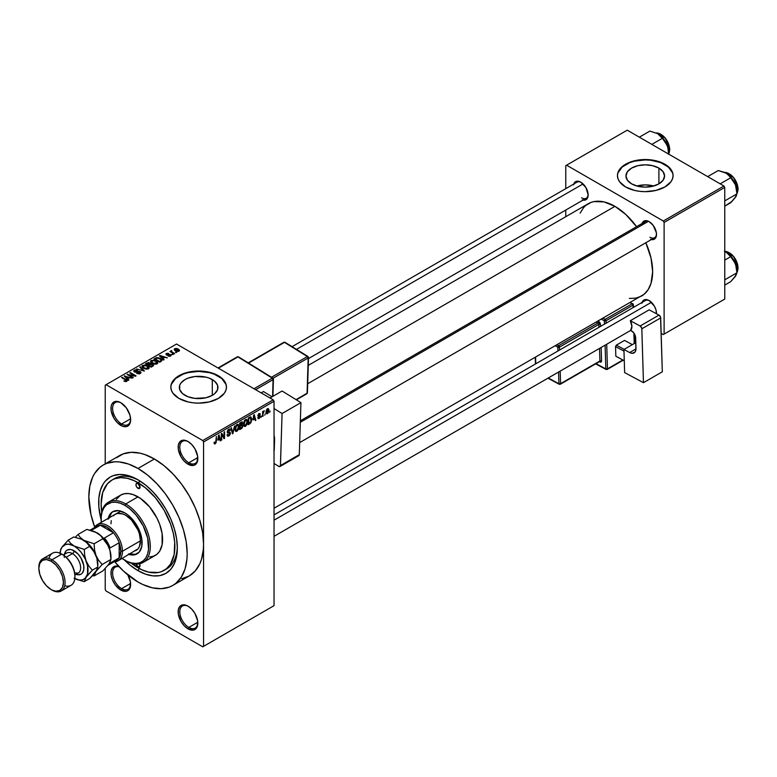 <?xml version="1.0" encoding="UTF-8"?>
<svg xmlns="http://www.w3.org/2000/svg" width="777" height="777" viewBox="0 0 777 777"><rect width="100%" height="100%" fill="white"/><g stroke="black" fill="none" stroke-linecap="round" stroke-linejoin="round"><path stroke-width="1.17" d="M188.413 441.744A12.753 7.362 -120 0 0 179.798 447.397A12.753 7.362 -120 0 0 188.811 462.781L187.995 464.199A13.908 8.032 60 0 1 178.156 447.163A13.908 8.032 60 0 1 187.995 441.491L184.236 440.18L182.527 440.248L179.817 441.812L178.351 445.056L178.351 449.494L181.041 456.857L184.236 461.159L187.995 464.199L193.454 465.442L194.949 464.889L197.076 462.432L197.64 456.196L194.949 448.824L191.754 444.522L187.995 441.491A13.908 8.032 60 0 1 197.824 458.517A13.908 8.032 60 0 1 187.995 464.199L188.811 462.781A12.753 7.362 60 0 1 180.487 451.544A12.753 7.362 60 0 1 182.44 441.326A12.753 7.362 60 0 1 188.413 441.744M188.413 606.39A12.753 7.362 -120 0 0 179.798 612.043A12.753 7.362 -120 0 0 188.811 627.428L187.995 628.846A13.908 8.032 60 0 1 178.156 611.81A13.908 8.032 60 0 1 187.995 606.138L184.236 604.827L182.527 604.894L179.817 606.458L178.351 609.712L178.351 614.141L181.041 621.503L184.236 625.806L187.995 628.846L193.454 630.089L196.173 628.525L197.076 627.078L197.64 620.842L194.949 613.48L191.754 609.178L187.995 606.138A13.908 8.032 60 0 1 197.824 623.173A13.908 8.032 60 0 1 187.995 628.846L188.811 627.428A12.753 7.362 60 0 1 180.487 616.19A12.753 7.362 60 0 1 182.44 605.982A12.753 7.362 60 0 1 188.413 606.39M118.881 566.452L115.336 566.103L112.626 567.666L111.15 570.91L111.15 575.339L112.626 580.283L115.336 584.984L120.794 590.054L121.62 588.636A12.753 7.362 -120 0 0 130.623 583.886A12.753 7.362 60 0 1 127.991 589.267A12.753 7.362 60 0 1 121.62 588.636L130.604 583.449L121.62 588.636A12.753 7.362 60 0 1 113.287 577.398A12.753 7.362 60 0 1 115.239 567.181A12.753 7.362 60 0 1 119.163 566.792A12.753 7.362 -120 0 0 112.684 574.504A12.753 7.362 -120 0 0 121.62 588.636L120.794 590.054A13.908 8.032 60 0 1 111.014 574.193A13.908 8.032 60 0 1 118.823 566.433M121.212 402.942A12.753 7.362 -120 0 0 112.607 408.605A12.753 7.362 -120 0 0 121.62 423.98L120.794 425.398A13.908 8.032 60 0 1 110.965 408.372A13.908 8.032 60 0 1 120.794 402.69L117.036 401.388L113.84 402L111.713 404.458L111.15 406.264L111.15 410.693L113.84 418.065L117.036 422.367L122.717 426.291L126.262 426.641L128.972 425.077L129.885 423.64L130.633 419.726L129.885 414.947L126.262 407.76L120.794 402.69A13.908 8.032 60 0 1 130.633 419.726A13.908 8.032 60 0 1 120.794 425.398L121.62 423.98A12.753 7.362 60 0 1 113.287 412.752A12.753 7.362 60 0 1 115.239 402.535A12.753 7.362 60 0 1 121.212 402.942M653.69 186.004A19.308 11.15 0 0 0 636.839 186.004L645.26 184.887L653.69 186.004M658.915 168.094L658.915 183.858L652.651 186.276L645.26 187.121L637.878 186.276L631.614 183.858A19.308 11.15 180 0 1 625.951 175.971A19.308 11.15 180 0 1 637.878 165.676A19.308 11.15 180 0 1 658.915 168.094L663.102 171.707L664.568 175.971L663.102 180.235L658.915 183.858L658.915 168.094A19.308 11.15 180 0 1 664.568 175.971A19.308 11.15 180 0 1 652.651 186.276A19.308 11.15 180 0 1 631.614 183.858L627.428 180.235L625.951 175.971L627.428 171.707L631.614 168.094L637.878 165.676L645.26 164.821L652.651 165.676L658.915 168.094M673.076 175.787A27.817 16.055 0 0 0 664.927 164.617L664.927 164.238A27.817 16.055 180 0 1 673.076 175.592A27.817 16.055 180 0 1 655.905 190.433A27.817 16.055 180 0 1 625.592 186.946L634.615 190.433L639.84 191.346L645.26 191.657L655.905 190.433L664.927 186.946L670.959 181.74L672.542 178.729L673.076 175.592L672.542 172.465L670.959 169.454L664.927 164.238L655.905 160.761L645.26 159.538L634.615 160.761L629.807 162.238L622.134 166.676L617.987 172.465L617.453 175.592L617.987 178.729L619.57 181.74L625.592 186.946A27.817 16.055 180 0 1 617.453 175.592A27.817 16.055 180 0 1 634.615 160.761A27.817 16.055 180 0 1 664.927 164.238L664.927 164.617A27.817 16.055 0 0 0 634.77 161.101A27.817 16.055 0 0 0 617.453 175.787M184.994 395.338A19.308 11.15 180 0 1 179.341 387.461A19.308 11.15 180 0 1 191.259 377.156A19.308 11.15 180 0 1 212.296 379.574L212.296 395.338L206.041 397.756L194.881 398.387L187.917 396.726L182.595 393.648L179.71 389.636L179.71 385.285L180.808 383.187L184.994 379.574L187.917 378.185L194.881 376.524L206.041 377.156L209.372 378.185L214.705 381.264L217.589 385.285L217.589 389.636L214.705 393.648L212.296 395.338L212.296 379.574A19.308 11.15 180 0 1 217.958 387.461A19.308 11.15 180 0 1 206.041 397.756A19.308 11.15 180 0 1 184.994 395.338M226.457 387.267A27.817 16.055 0 0 0 218.318 376.107L218.318 375.728A27.817 16.055 180 0 1 226.466 387.082A27.817 16.055 180 0 1 209.295 401.913A27.817 16.055 180 0 1 178.982 398.436L188.005 401.913L193.22 402.826L198.65 403.137L209.295 401.913L218.318 398.436L224.349 393.22L225.932 390.209L226.466 387.082L225.932 383.945L221.775 378.156L214.102 373.727L209.295 372.241L198.65 371.017L188.005 372.241L183.197 373.727L175.524 378.156L171.367 383.945L170.833 387.082L171.367 390.209L172.95 393.22L178.982 398.436A27.817 16.055 180 0 1 170.833 387.082A27.817 16.055 180 0 1 188.005 372.241A27.817 16.055 180 0 1 218.318 375.728L218.318 376.107A27.817 16.055 0 0 0 188.16 372.581A27.817 16.055 0 0 0 170.833 387.267M300.359 420.794L645.298 221.639A9.275 5.352 60 0 1 649.533 221.882A9.275 5.352 -120 0 0 643.589 224.116M642.093 223.494A10.431 6.022 60 0 1 649.116 221.63L645.017 220.697L642.987 221.872L641.88 224.31M573.747 184.042A10.431 6.022 60 0 1 580.769 182.168L577.952 181.187L575.553 181.653L573.533 184.848M642.093 302.418A10.431 6.022 60 0 1 649.116 300.544L646.289 299.563L643.9 300.029L641.88 303.224M130.604 418.793L121.62 423.98L130.604 418.793M197.795 622.241L188.811 627.428L197.795 622.241M197.795 457.595L188.811 462.781L197.795 457.595M101.758 512.121A52.146 30.109 60 0 1 111.927 480.069L114.394 478.651A52.146 30.109 60 0 1 139.258 480.555A52.146 30.109 -120 0 0 113.189 479.409M138.005 479.807L145.678 485.11L153.059 491.958L159.858 500.087L165.822 509.168L170.717 518.881L174.349 528.836L176.583 538.646L177.341 547.94L176.583 556.371L174.349 563.597L170.717 569.347L165.822 573.407L159.858 575.611L153.059 575.883L145.678 574.213L138.005 570.648A55.623 32.119 60 0 1 124.301 559.887L130.332 565.345L138.005 570.648L139.248 568.502L138.005 570.648A55.623 32.119 60 0 0 177.341 547.94A55.623 32.119 60 0 0 138.005 479.807L138.005 479.807A55.623 32.119 60 0 0 101.136 519.774L98.864 507.08L98.864 498.183L100.369 490.316L103.312 483.789L105.303 481.118L110.188 477.059L113.053 475.718L119.464 474.465L126.593 475.174L138.005 479.807M181.711 578.748L189.161 575.99A69.532 40.142 -120 0 0 203.564 544.153A69.532 40.142 -120 0 0 154.4 458.993L138.005 468.453A69.532 40.142 60 0 1 183.43 529.729A69.532 40.142 60 0 1 172.776 585.45A69.532 40.142 60 0 1 138.005 582.012A69.532 40.142 60 0 1 114.705 561.771L123.737 571.318L138.005 582.012L142.822 584.518L152.282 587.801L161.189 588.684L169.201 587.13L172.776 585.45L176.01 583.197L181.371 577.029L185.062 568.881L186.936 559.052L187.179 553.622L186.227 541.996L183.43 529.729L178.885 517.288L172.776 505.157L165.326 493.793L156.818 483.644L147.601 475.087L138.005 468.453L154.4 458.993L144.804 454.545L140.122 453.195L131.216 452.321L123.203 453.875L116.385 457.808M308.275 365.375L588.286 203.71A53.312 30.779 -120 0 1 614.947 206.352L625.883 214.539L636.557 226.69A53.312 30.779 -120 0 0 614.947 206.352L307.702 383.731L614.947 206.352L604.001 201.903L593.997 201.593L591.025 202.418L585.8 205.439L583.595 207.595L580.118 213.112M629.37 298.417L635.887 298.154L641.598 296.047A53.312 30.779 -120 0 0 645.823 242.745L651.019 258.071L652.641 271.639L651.019 283.333L648.183 289.588L644.084 294.308L274.038 508.255M274.038 514.908L645.298 300.563A9.275 5.352 60 0 1 649.533 300.806M292.074 346.659L576.952 182.187A9.275 5.352 60 0 1 581.196 182.43M172.776 585.45L189.161 575.99L195.28 570.91L199.825 563.723L201.447 559.411L203.331 549.582L203.564 544.153L203.564 646.347L274.038 605.662L274.038 401.272L203.564 441.958L203.564 646.347L274.038 605.662L202.748 646.823L106.051 590.996L105.225 589.578L105.225 568.492L105.225 589.578L106.051 590.996L202.748 646.823L274.038 605.662L274.038 401.272L273.222 399.854L202.748 440.54L106.051 384.712L176.525 344.026L273.222 399.854L274.038 401.272L203.564 441.958L203.564 544.153L202.622 532.536L199.825 520.269L195.28 507.828L189.161 495.697L181.711 484.333L173.213 474.184L163.986 465.627L154.4 458.993A69.532 40.142 -120 0 0 119.629 455.545L103.244 465.015A69.532 40.142 60 0 1 138.005 468.453L128.419 464.005L119.192 461.917L114.831 461.781L106.818 463.335L103.244 465.015L100 467.268L94.648 473.436L92.58 477.282L89.782 486.315L88.84 496.843L90.958 514.549L94.707 527.146A69.532 40.142 60 0 1 103.244 465.015M265.248 413.918L264.724 415.161L265.248 413.918M263.16 413.568L262.645 416.365L262.645 411.548L263.16 411.247L263.16 412.024L264.277 410.78L263.16 413.568L264.277 410.78L263.16 412.024L263.16 411.247L262.645 411.548L262.645 416.365L263.16 416.064L262.645 413.267L263.16 413.568M261.674 415.986L261.15 417.23L261.674 415.986M260.334 416.229L258.994 415.462L260.334 416.229L260.256 416.87L259.333 418.347L258.158 418.599L257.799 417.705L259.032 417.851L259.8 416.812L257.964 416.103L258.586 413.888L260.062 413.549L260.256 414.219L259.071 414.219L258.401 415.306L260.033 415.384L260.334 416.229L258.391 415.19L259.062 414.219L260.256 414.219L259.052 413.539L257.877 415.588L259.809 416.657L259.11 417.812L257.799 417.705L259.071 418.521L257.809 417.793L259.071 418.521L260.334 416.229L259.159 415.423M253.059 419.92L254.196 414.617L255.866 420.279L255.312 420.6L254.866 418.881L253.059 419.92L254.866 418.881L255.312 420.6L255.866 420.279L254.196 414.617L253.059 419.92M244.007 426.175L245.503 426.35L243.599 425.242L245.503 426.35L244.289 426.437L243.609 425.31L244.036 421.367L245.386 419.629L246.843 419.541L247.513 421.513L247.135 424.125L245.503 426.35L246.999 424.475L247.523 421.794L246.707 419.444L245.513 419.551L243.492 424.203L244.328 426.456M235.441 431.118L236.936 431.293L235.033 430.196L236.936 431.293L235.722 431.381L235.042 430.254L235.47 426.32L236.82 424.572L238.277 424.485L238.947 426.456L238.568 429.069L236.936 431.293L238.432 429.419L238.947 426.738L238.141 424.388L236.946 424.495L234.926 429.147L235.761 431.4M215.219 443.055L214.588 442.045L214.073 442.434L214.384 443.852L215.2 443.852L214.131 443.23L215.2 443.852L214.335 443.793L214.073 442.434L214.588 442.045L214.957 443.133L215.705 442.482L216.375 436.46L216.191 442.511L215.2 443.852L216.375 440.947L216.375 436.46L215.783 442.239L215.219 443.055L214.073 442.647M217.9 440.219L219.036 434.926L220.697 440.588L220.153 440.899L219.706 439.18L217.9 440.219L219.706 439.18L220.153 440.899L220.697 440.588L219.036 434.926L217.9 440.219M221.814 434.634L221.299 440.238L221.299 433.615L221.853 433.294L224.048 437.334L224.048 432.022L224.572 431.721L224.572 438.345L224.009 438.675L221.814 434.634L224.009 438.675L224.572 438.345L224.572 431.721L224.048 432.022L224.048 437.334L221.853 433.294L221.299 433.615L221.299 440.238L221.814 439.937L221.299 439.636L221.814 439.937L221.299 434.333L221.814 434.634M228.807 435.217L227.554 434.392L227.03 434.78L227.583 436.179L228.759 436.014L230.38 433.158L228.729 432.206L230.38 433.158L230.274 433.964L229.4 435.528L227.729 436.247L227.03 434.78L227.554 434.392L227.894 435.295L228.681 435.285L229.856 433.343L227.554 432.944L227.185 431.769L227.797 430.06L229.302 429.04L230.235 430.351L228.584 430.099L227.739 432.002L229.943 432.109L230.38 433.158L229.594 432.041L227.865 432.245L228.681 430.04L230.235 430.351L229.749 429.127L228.661 429.273L227.185 431.944L229.866 433.469L228.807 435.217L227.933 435.314M234.576 425.951L232.43 433.809L230.886 428.078L231.429 427.768L232.653 432.906L234.576 425.951L232.653 432.906L231.429 427.768L230.886 428.078L232.43 433.809L232.945 433.517L232.245 433.11L232.945 433.517L234.576 425.951M242.9 425.825L242.123 428.049L239.695 429.613L239.695 422.989L242.366 421.892L242.191 424.611L242.9 425.825L242.191 424.611L242.327 421.862L239.695 422.989L239.695 429.613L241.317 428.681L240.637 428.292L241.317 428.681L242.9 425.825L241.229 424.864L242.9 425.825M251.767 419.298L250.952 422.698L248.261 424.669L248.261 418.045L250.893 416.87L251.767 419.298L250.553 416.851L248.261 418.045L248.261 424.669L249.796 423.786L249.126 423.397L249.796 423.786L251.767 419.298L251.224 418.988L251.767 419.298M268.9 410.295L268.143 413.034L266.492 413.714L266.006 411.596L266.754 409.324L268.123 408.537L268.842 409.508L268.9 410.295L267.443 408.692L265.996 412.024L267.443 413.685L266.064 412.878L267.443 413.685L268.9 410.295L268.327 409.965L268.9 410.295M270.163 411.082L269.648 412.325L270.163 411.082M105.225 385.188L105.225 463.869L105.225 385.188L106.051 384.712L202.748 440.54L203.564 441.958L202.748 440.54L273.222 399.854L176.525 344.026L105.225 385.188M176.748 352.408L175.408 352.243L176.748 352.408M173.174 354.477L171.834 354.302L173.174 354.477M164.102 359.712L162.84 358.459L164.646 357.42L167.356 357.828L159.411 355.798L163.559 360.023L164.102 359.712L162.84 358.459L164.646 357.42L167.356 357.828L159.955 355.477L159.411 355.798L163.559 360.023L164.102 359.712M154.681 364.199L157.469 363.558L157.109 361.674L153.807 360.13L150.767 360.781L151.272 362.733L154.681 364.199L157.08 363.85L157.692 362.48L156.158 360.994L151.194 360.45L150.505 361.431L152.205 363.354L154.681 364.199M146.115 369.143L148.902 368.512L148.543 366.627L144.852 365.025L142.201 365.734L142.706 367.676L146.115 369.143L148.514 368.803L149.126 367.434L147.581 365.938L142.628 365.404L141.929 366.385L143.628 368.308L146.115 369.143M140.326 373.523L141.055 372.572L139.831 371.406L135.81 371.901L134.674 371.396L135.149 370.493L137.189 370.61L137.276 370.085L135.111 369.881L133.731 370.823L135.091 372.222L139.782 371.93L140.21 372.523L139.569 373.183L136.665 373.397L139.238 373.902L141.055 372.61L140.287 371.62L134.975 371.649L135.033 370.561L137.636 370.26L134.353 370.182L133.702 371.008L134.44 371.94L139.782 371.93L139.705 373.106L136.665 373.397L140.326 373.523M128.943 380.011L127.681 378.758L129.487 377.719L132.197 378.137L124.242 376.097L128.399 380.322L128.943 380.011L127.681 378.758L129.487 377.719L132.197 378.137L124.242 376.097L128.399 380.322L128.943 380.011M126.768 381.352L126.029 379.565L126.029 380.196L126.029 379.565L121.62 377.612L126.253 380.38L126.127 381.585L126.127 380.953L123.854 380.973L126.214 381.565L127.107 380.39L122.135 377.311L121.62 377.612L126.311 380.448L125.777 381.07L123.854 380.973L125.544 381.594L127.234 380.749M133.314 377.486L128.72 374.835L136.072 375.893L130.332 372.581L129.808 372.882L134.411 375.544L127.059 374.475L132.789 377.787L133.314 377.486L128.72 374.835L135.509 376.223L136.072 375.893L130.332 372.581L129.808 372.882L134.411 375.544L127.059 374.475L132.789 377.787L133.314 377.486M144.435 371.066L140.336 366.802L139.792 367.123L143.483 370.843L136.645 368.939L144.435 371.066L140.336 366.802L139.792 367.123L143.483 370.843L136.645 368.939L144.435 371.066M150.592 363.937L149.951 362.917L149.951 364.782L149.951 362.917L147.076 362.917L147.076 363.694L147.076 362.917L145.454 363.85L151.194 367.162L153.477 365.685L152.71 364.345L148.504 362.529L145.454 363.85L151.194 367.162L153.564 365.375L152.71 364.345L150.621 363.772M161.286 361.334L161.917 359.858L158.994 357.886L156.546 357.614L154.021 358.906L159.761 362.218L162.082 360.392L160.363 358.527L156.42 357.643L154.021 358.906L159.761 362.218L161.286 361.334M170.639 356.021L170.551 354.516L170.551 356.07L170.551 354.516L168.094 354.448L168.094 355.108L168.094 354.448L167.259 355.186L166.754 354.555L166.754 355.099L166.919 353.875L168.696 353.535L166.297 353.535L166.297 354.895L166.297 353.535L166.317 354.904L170.134 354.875L170.085 356.255L170.085 355.652L168.026 355.983L170.765 355.944L171.193 355.264L170.435 354.448L166.754 354.555L167.055 353.797L168.696 353.535L167.822 353.253L165.909 353.846L166.89 355.128L170.26 354.963L169.998 355.701L168.026 355.983L168.648 356.206L170.212 356.216L171.193 355.322M174.66 353.613L171.668 351.738L171.756 350.65L170.93 350.893L171.154 351.592L169.969 351.505L174.135 353.914L174.66 353.613L171.746 351.826L171.756 350.65L171.037 350.806L171.154 351.592L169.969 351.505L174.135 353.914L174.66 353.613M179.021 351.185L178.263 349.077L178.263 349.718L178.263 349.077L174.699 348.688L174.699 350.291L174.699 348.688L175.408 350.777L179.021 351.185L179.438 350.068L177.894 348.873L176.078 348.397L174.388 348.931L174.563 350.174L176.632 351.321L178.603 351.369L179.536 350.456M177.321 546.484A52.146 30.109 60 0 1 166.54 568.978A52.146 30.109 60 0 1 165.287 569.638A52.146 30.109 -120 0 0 177.321 546.484M565.773 165.656L565.773 188.636L565.773 165.656L627.233 130.177L723.931 186.004L663.296 221.018L566.598 165.19L663.296 221.018L664.112 222.436L664.112 334.091L724.756 299.077L724.756 187.422L664.112 222.436L664.112 334.091L663.296 334.566L661.159 333.333L663.296 334.566L724.756 299.077L663.296 334.566L724.756 299.077L724.756 187.422L723.931 186.004L724.756 187.422L664.112 222.436L663.296 221.018L723.931 186.004L627.233 130.177L565.773 165.656M565.773 210.052L565.773 216.705L565.773 210.052M656.478 313.753L655.934 309.741L654.331 306.051L649.116 300.544A10.431 6.022 60 0 1 656.487 313.325A10.431 6.022 60 0 1 656.478 313.753M582.206 199.874L584.867 200.136L586.907 198.961L588.15 194.949L585.984 187.675L580.769 182.168A10.431 6.022 60 0 1 588.15 194.949A10.431 6.022 60 0 1 583.012 200.097M650.553 239.326L653.214 239.588L655.244 238.413L656.351 235.985L656.351 232.663L653.214 225.427L649.116 221.63A10.431 6.022 60 0 1 656.487 234.401A10.431 6.022 60 0 1 651.359 239.559M656.478 233.906A9.275 5.352 60 0 1 654.574 237.704A9.275 5.352 60 0 1 649.931 237.247A9.275 5.352 -120 0 0 656.478 233.906M581.594 197.785A9.275 5.352 -120 0 0 588.131 194.454A9.275 5.352 60 0 1 586.227 198.242L308.479 358.595M656.478 312.83A9.275 5.352 60 0 1 656.38 313.704A9.275 5.352 -120 0 0 656.478 312.83M127.914 574.97A13.908 8.032 60 0 1 130.633 584.372A13.908 8.032 60 0 1 120.794 590.054L126.262 591.287L127.749 590.743L129.885 588.286L130.439 582.051L127.749 574.679M197.824 458.032A12.753 7.362 60 0 1 195.192 463.413A12.753 7.362 60 0 1 188.811 462.781A12.753 7.362 -120 0 0 197.824 458.032M197.824 622.678A12.753 7.362 60 0 1 195.192 628.059A12.753 7.362 60 0 1 188.811 627.428A12.753 7.362 -120 0 0 197.824 622.678M130.623 419.24A12.753 7.362 60 0 1 127.991 424.611A12.753 7.362 60 0 1 121.62 423.98A12.753 7.362 -120 0 0 130.623 419.24M225.932 384.324L221.775 378.535L214.102 374.106L209.295 372.62L198.65 371.396L188.005 372.62L183.197 374.106L175.524 378.535L171.367 384.324M672.542 172.844L668.385 167.055L660.712 162.616L650.689 160.227L645.26 159.916L634.615 161.14L629.807 162.616L622.134 167.055L617.987 172.844M126.253 380.38L126.127 380.953M124.796 376.66L124.796 375.786L124.796 376.66M127.681 379.594L127.681 378.758L127.681 379.594M127.185 378.273L126 377.03L126 377.884L125.155 376.262L125.155 377.03L125.155 376.262L128.642 377.437L128.642 378.205L128.642 377.437L127.185 378.273L127.185 379.089L125.155 376.262L128.642 377.437L127.185 378.273M127.613 374.796L127.613 374.155L127.613 374.796M130.332 373.183L130.332 372.581L130.332 373.183M128.72 375.437L128.72 374.835L128.72 375.437M137.111 373.62L137.111 373.057L137.111 373.62M139.705 373.795L139.705 373.106L139.705 373.795M139.782 371.93L139.705 373.106M134.353 371.892L134.353 370.182L134.353 371.892M134.975 371.649L135.033 370.561M136.937 372.183L136.937 371.639L136.937 372.183M138.131 371.833L138.131 371.289L138.131 371.833M140.287 373.543L140.287 371.62L140.287 373.543M140.336 367.676L140.336 366.802L140.336 367.676M142.628 367.608L142.628 365.404L142.628 367.608M147.581 366.579L147.581 365.938L147.581 366.579M149.126 368.191L149.126 367.434L149.126 368.191M144.163 368.007L143.308 365.782L145.532 365.608L147.047 366.229L147.834 368.415L147.834 369.075L147.834 368.415L144.163 368.007L144.163 368.58L142.774 366.501L144.075 365.53L146.707 366.054L148.339 367.56L146.931 368.687L144.163 368.007M142.774 367.735L143.308 365.782M148.349 368.881L148.349 367.676L147.834 368.415M152.71 366.288L152.71 364.345L152.71 366.288M148.358 364.928L146.649 363.937L146.649 364.539L147.552 363.413L149.524 363.277L149.835 364.85L149.835 364.015L148.358 365.53L146.649 363.937L149.524 363.277L149.835 364.015L148.358 364.928M151.039 366.472L149.029 365.316L149.029 365.918L150.058 364.724L152.195 364.646L152.622 366.346L152.622 365.481L151.039 367.074L149.029 365.316L150.796 364.403L152.195 364.646L152.622 365.481L151.039 366.472M149.524 363.277L149.835 364.015M151.194 362.665L151.194 360.45L151.194 362.665M156.158 361.635L156.158 360.994L156.158 361.635M157.692 363.238L157.692 362.48L157.692 363.238M152.729 363.063L151.874 360.839L154.099 360.664L155.614 361.286L156.4 363.471L156.4 364.131L156.4 363.471L152.729 363.063L152.729 363.636L151.34 361.558L152.642 360.586L155.274 361.101L156.905 362.616L155.497 363.743L152.729 363.063M151.34 362.781L151.874 360.839M156.915 363.937L156.915 362.733L156.4 363.471M155.487 358.838L155.487 358.061L155.487 358.838M156.42 358.314L156.42 357.643L156.42 358.314M160.363 359.159L160.363 358.527L160.363 359.159M161.024 359.751L160.548 361.761L160.548 360.984L159.615 361.528L155.215 358.993L157.391 358.051L160.499 359.256L161.024 359.751L159.615 362.131L159.615 361.528L155.215 358.993L155.215 359.596L156.993 358.1L159.829 358.819L161.024 359.751L161.237 361.363M159.955 356.352L159.955 355.477L159.955 356.352M162.84 359.295L162.84 358.459L162.84 359.295M162.344 357.974L161.169 356.73L161.169 357.585L160.324 355.963L160.324 356.721L160.324 355.963L163.801 357.129L163.801 357.906L163.801 357.129L162.344 357.974L162.344 358.789L160.324 355.963L163.801 357.129L162.344 357.974M170.134 354.875L170.085 355.652M166.297 353.535L166.317 354.904M166.754 354.555L166.919 353.875M172.348 354.603L172.348 354.001L172.348 354.603M170.484 351.806L170.484 351.204L170.484 351.806M171.154 352.195L171.154 351.592L171.154 352.195M171.037 350.806L171.154 351.592M171.746 351.816L171.746 351.253M172.494 352.972L172.494 352.37L172.494 352.972M175.923 352.544L175.923 351.942L175.923 352.544M174.699 348.688L174.174 349.417M175.923 350.476L175.281 349.048L177.787 349.397L178.438 350.835L178.438 351.408L178.438 350.835L175.923 350.476L175.923 351.049L174.99 349.514L175.913 348.863L178.72 350.466L177.797 351.01L175.923 350.476M174.99 350.514L175.281 349.048M178.72 351.33L178.438 350.835M152.195 364.646L152.622 365.481M215.86 440.646L216.375 440.947L215.86 440.646M214.384 443.852L215.2 443.852M219.959 440.161L220.697 440.588L219.959 440.161M219.036 438.791L219.706 439.18L219.036 438.791M218.075 439.345L218.424 435.528L219.522 438.51L217.667 439.112L219.522 438.51L218.803 435.751L218.075 439.345M222.931 436.693L224.048 437.334L222.931 436.693M223.504 437.733L224.572 438.345L223.504 437.733M228.759 436.014L227.039 435.023L228.759 436.014M228.535 432.255L229.866 433.469M227.195 432.177L228.564 432.974L227.195 432.177M227.593 432.974L228.564 432.974M228.525 429.36L230.235 430.351L228.525 429.36M228.681 430.04L229.71 430.74M227.185 431.857L227.904 432.274M228.691 432.216L227.865 432.245M231.847 431.633L232.449 431.983L231.847 431.633M232.1 432.585L232.653 432.906L232.1 432.585M238.393 426.418L238.947 426.738L238.393 426.418M236.946 425.272L238.209 425.65L237.16 425.165L235.926 426.437L235.761 430.322L236.936 430.526L234.945 428.564L235.45 428.855L236.946 425.272L236.373 424.941L238.209 425.65L238.432 427.02L236.936 430.526L234.994 429.982M241.307 422.066L242.754 422.892L241.307 422.066M241.123 422.941L240.219 423.465L240.219 425.446L242.191 424.611L242.23 423.31L240.219 425.446L239.695 423.164L241.123 422.941L240.452 422.552L242.23 423.31L241.832 422.63L241.123 422.941L242.23 423.31M241.249 425.621L240.219 426.223L240.219 428.545L239.695 425.922L241.249 425.621L240.579 425.242L242.375 426.126L241.861 427.505L240.219 428.545L239.695 428.244L240.219 428.545L242.269 426.835L242.307 425.67L241.249 425.621L242.375 426.126M246.96 421.474L247.523 421.794L246.96 421.474M245.513 420.318L246.775 420.707L245.726 420.221L244.629 421.241L244.328 425.378L245.503 425.573L243.512 423.62L244.017 423.912L245.513 420.318L244.94 419.988L246.775 420.707L246.999 422.076L245.503 425.573L243.56 425.038M250.456 417.686L248.786 418.521L248.786 423.591L250.952 421.6L251.185 418.696L250.456 417.686L251.039 421.328L249.728 423.057L248.261 423.29L248.786 423.591L248.786 418.521L248.261 418.22L250.456 417.686L249.67 417.239L250.709 417.754L249.738 417.2M255.118 419.852L255.866 420.279L255.118 419.852M254.196 418.492L254.866 418.881L254.196 418.492M253.234 419.046L253.584 415.229L254.691 418.211L252.836 418.813L254.691 418.211L253.962 415.442L253.234 419.046M258.226 418.638L259.071 418.521M259.11 417.812L258.323 417.317M257.896 415.268L259.673 416.297L257.896 415.268M257.877 415.588L259.168 416.326L257.877 415.578L258.178 416.346M260.256 414.219L259.052 413.539M259.071 414.219L259.732 414.607M262.645 411.723L263.16 412.024L262.645 411.723M263.461 411.169L264.131 411.548L263.461 411.169M262.645 412.169L263.257 412.529L262.645 412.169M266.569 413.772L267.443 413.685M268.337 408.615L267.443 408.692M267.434 409.392L266.55 412.286L266.987 413.063L267.822 412.665L268.075 409.421L267.434 409.392L268.376 410.644L267.463 412.985L266.016 411.431L266.511 411.723L267.434 409.392L266.938 409.1L267.987 409.343L267.181 408.877M267.463 412.985L266.016 412.509M236.936 430.526L238.286 428.409L238.209 425.65M245.503 425.573L246.853 423.465L246.775 420.707M139.52 563.791A2.894 1.671 60 0 1 139.452 567.006L138.005 566.87L140.054 565.685L139.452 567.006A2.894 1.671 60 0 1 138.005 566.87L135.994 563.801M138.005 488.325L140.054 487.14L139.452 488.471A2.894 1.671 60 0 1 138.005 488.325L136.558 486.8L135.956 484.78L136.558 483.449L138.005 483.595A2.894 1.671 60 0 1 139.899 486.149A2.894 1.671 60 0 1 139.452 488.471L138.005 488.325A2.894 1.671 60 0 1 136.111 485.771A2.894 1.671 60 0 1 136.558 483.449A2.894 1.671 60 0 1 138.005 483.595L140.054 487.14L138.005 488.325M129.876 554.011A24.34 14.054 -120 0 0 137.471 553.632M108.013 519.182L108.994 516.015L112.723 511.722L118.308 510.644L124.893 512.927A24.34 14.054 60 0 1 140.792 534.372A24.34 14.054 60 0 1 137.063 553.875A24.34 14.054 60 0 1 129.06 554.487M101.136 518.618A34.771 20.076 60 0 1 108.333 502.224A34.771 20.076 60 0 1 125.719 503.943A34.771 20.076 60 0 1 148.426 534.576A34.771 20.076 60 0 1 143.094 562.441A34.771 20.076 60 0 1 125.719 560.712L124.893 560.246A33.605 19.406 60 0 1 122.154 558.478L127.224 561.46L131.789 563.043L136.101 563.471L139.967 562.723L143.269 560.819L145.853 557.837L147.64 553.894L148.543 549.145L147.64 537.966L143.269 526L136.101 515.064L129.536 508.566L124.893 505.361L125.719 503.943A34.771 20.076 -120 0 0 101.127 518.133L101.127 519.085A33.605 19.406 60 0 1 124.893 505.361L120.26 503.214L115.802 502.195L111.694 502.36L106.527 504.788L103.933 507.769L102.156 511.703L101.243 516.462L101.292 522.338A33.605 19.406 60 0 1 101.127 519.085M143.094 562.441L155.39 555.341A34.771 20.076 -120 0 0 160.722 527.486A34.771 20.076 -120 0 0 138.005 496.843L125.719 503.943L138.005 496.843A34.771 20.076 -120 0 0 120.62 495.124L124.349 493.745L128.603 493.57L133.207 494.619L140.414 498.368L149.592 506.886L157.012 518.191L159.693 524.368L162.121 533.614L162.121 544.687L159.693 551.136L157.012 554.215L153.603 556.177L149.592 556.954M130.808 562.839L141.618 569.696L148.708 572.163L158.498 572.464L161.402 571.658L166.511 568.706L170.532 564.083L174.174 554.419L174.708 542.249L173.3 533.245L170.532 523.931L164.083 510.178L155.39 497.717L145.202 487.626L134.392 480.769L127.302 478.302L120.62 477.641L114.617 478.807L111.927 480.069A52.146 30.109 60 0 1 138.005 482.653L140.394 481.274L138.005 482.653A52.146 30.109 60 0 1 172.076 528.603A52.146 30.109 60 0 1 164.083 570.396A52.146 30.109 60 0 1 138.005 567.812A52.146 30.109 60 0 1 131.235 563.179M113.452 515.782L115.287 514.267A20.862 12.043 60 0 1 125.719 515.297A20.862 12.043 60 0 1 139.345 533.682A20.862 12.043 60 0 1 136.14 550.398L133.906 551.223M111.927 480.069L107.343 483.877L102.719 492.501L101.127 503.943L101.836 512.655M139.452 563.665L140.054 565.685L138.005 566.87A2.894 1.671 60 0 1 136.043 564.053M116.327 499.329L120.62 495.124L108.333 502.224M108.197 518.356A24.34 14.054 60 0 1 112.723 511.722A24.34 14.054 60 0 1 124.893 512.927L128.254 515.248L134.46 521.794L139.2 530.021L141.773 538.665L141.773 546.425L139.2 552.107L134.46 554.846L128.254 554.234M125.719 560.712A34.771 20.076 -120 0 0 150.301 546.522A34.771 20.076 -120 0 0 125.719 503.943L124.893 505.361A33.605 19.406 60 0 1 148.66 546.522A33.605 19.406 60 0 1 124.893 560.246L125.719 560.712M111.402 513.024L108.838 518.706M129.069 553.758L135.276 554.37M115.287 514.267L117.521 513.432L122.834 513.966L125.719 515.297L131.362 519.852L137.976 529.943L139.345 533.682L140.462 540.841L139.345 546.717L137.976 548.873L118.114 560.8A20.862 12.043 60 0 1 114.112 561.781A20.862 12.043 -120 0 0 122.436 551.252L120.794 551.252A19.697 11.373 60 0 1 119.163 557.876A19.697 11.373 60 0 1 113.423 561.188M110.965 523.815L111.247 520.648M113.141 511.499A24.34 14.054 -120 0 0 109.013 517.88M736.868 193.492L736.207 196.231L732.138 201.282L724.756 206.177L730.72 202.729L736.14 196.222M737.781 186.684L738.15 188.986L736.829 189.909L737.946 189.267A12.753 7.362 -120 0 0 724.669 172.436A12.753 7.362 60 0 1 737.946 189.267L737.946 188.704A12.053 6.954 -120 0 0 729.185 173.805M736.965 193.434A12.753 7.362 -120 0 0 737.946 189.267M736.965 191.919A15.297 8.829 -120 0 0 735.508 184.839A15.297 8.829 -120 0 0 726.145 173.184L728.894 175.311L734.566 182.789L736.198 186.985L736.965 193.852L736.596 188.471L734.731 183.022L731.555 177.982L726.145 173.184L718.23 170.542L707.692 176.622L718.23 170.542L724.397 172.319L727.66 174.194L730.72 177.758L720.182 183.838L730.72 177.758L735.508 184.839L736.965 193.852L724.756 200.893L736.965 193.852L734.731 198.232M729.428 173.941L731.089 175.087M732.682 176.573L735.45 180.303L737.295 184.557M648.29 221.396L300.31 422.299L648.29 221.396M651.417 302.302L274.038 520.182L651.417 302.302M296.484 349.388L583.071 183.926L296.484 349.388M94.571 528.545A19.697 11.373 60 0 1 100.311 525.233A19.697 11.373 60 0 1 113.423 532.799L106.867 527.127L100.311 525.233L113.423 532.799A19.697 11.373 60 0 1 119.163 542.734A19.697 11.373 60 0 1 120.794 551.252L119.163 542.734L119.163 557.876L120.794 551.252L122.436 551.252A20.862 12.043 -120 0 0 110.985 528.039A20.862 12.043 -120 0 0 94.406 527.651A20.862 12.043 60 0 1 97.251 524.669A20.862 12.043 60 0 1 113.335 530.264A20.862 12.043 60 0 1 122.436 551.252L140.462 540.841L122.436 551.252A20.862 12.043 60 0 1 118.114 560.8M90.113 530.128L97.018 526.146A19.697 11.373 -120 0 1 100.311 525.233L91.297 530.438A19.697 11.373 -120 0 0 91.239 530.438A19.697 11.373 60 0 1 91.297 530.438L100.311 525.233L113.423 532.799L104.409 538.005A19.697 11.373 60 0 1 110.14 547.94L119.163 542.734L119.163 557.876L110.14 563.082A19.697 11.373 60 0 1 108.09 565.238A19.697 11.373 -120 0 0 110.14 563.082L119.163 557.876A19.697 11.373 -120 0 1 116.715 560.275L107.702 565.481M119.163 542.734A19.697 11.373 -120 0 0 113.423 532.799L104.409 538.005A19.697 11.373 -120 0 1 110.14 547.94L119.163 542.734M724.669 251.35A12.753 7.362 60 0 1 737.946 268.182L737.946 267.618A12.053 6.954 -120 0 0 729.185 252.719M736.965 272.348A12.753 7.362 -120 0 0 737.946 268.182L736.829 268.832L737.946 268.182A12.753 7.362 -120 0 0 724.756 251.35M724.756 285.091L730.72 281.653L724.756 285.091M736.965 270.833A15.297 8.829 -120 0 0 735.508 263.753L736.965 272.766L736.596 267.385L733.789 260.178L728.943 254.147L724.397 251.233L727.66 253.117L730.72 256.672L724.756 260.12L730.72 256.672L735.508 263.753L736.965 272.766L724.756 279.817L736.965 272.766L735.508 276.243L730.72 281.653L736.14 275.136M726.087 252.069A15.297 8.829 -120 0 1 726.145 252.098L732.138 258.197L735.508 263.753A15.297 8.829 -120 0 0 726.145 252.098L726.068 252.059M734.731 277.146L736.965 272.766M729.428 252.855L731.089 254.001M732.682 255.487L735.45 259.217L737.295 263.481M737.781 265.608L737.946 268.182M668.618 152.457L667.793 147.203L668.618 154.39L667.861 147.533L665.452 141.802L661.936 137.063L657.798 133.722L663.791 139.821L667.171 145.377A15.297 8.829 -120 0 0 657.798 133.722L657.721 133.683A15.297 8.829 -120 0 1 657.798 133.722L662.373 138.296L651.835 144.376L662.373 138.296L667.171 145.377A15.297 8.829 -120 0 1 668.618 152.457L668.521 154.031M669.434 147.232L669.803 149.524L668.492 150.456L669.599 149.806A12.753 7.362 -120 0 0 656.322 132.974A12.753 7.362 60 0 1 669.599 149.806L669.599 149.242A12.053 6.954 -120 0 0 660.838 134.343M668.618 153.972A12.753 7.362 -120 0 0 669.599 149.806M639.345 137.17L649.883 131.09L657.798 133.722L649.883 131.09L639.345 137.17M661.081 134.479L662.742 135.625M664.345 137.111L667.103 140.841L668.948 145.105M74.903 576.806L74.903 575.854A17.385 10.033 -120 0 0 62.616 554.564L61.791 554.088A18.541 10.703 60 0 1 74.903 576.806A18.541 10.703 60 0 1 64.734 585.683M38.86 567.822A18.541 10.703 60 0 1 42.686 558.848A18.541 10.703 60 0 1 51.962 559.77L61.791 554.088L51.962 559.77L51.146 561.188A17.385 10.033 60 0 1 63.432 582.478A17.385 10.033 60 0 1 51.146 589.578L51.962 590.054A18.541 10.703 -120 0 0 65.074 582.478A18.541 10.703 -120 0 0 51.962 559.77A18.541 10.703 60 0 1 64.073 576.107A18.541 10.703 60 0 1 61.237 590.967L71.066 585.295A18.541 10.703 -120 0 0 73.912 570.435A18.541 10.703 -120 0 0 61.791 554.088L65.015 556.225L69.444 560.897L72.834 566.773L74.67 572.95L78.244 573.115A11.587 6.692 -120 0 0 80.021 563.83A11.587 6.692 -120 0 0 72.446 553.622A11.587 6.692 -120 0 0 65.928 553.583M64.287 557.468A13.908 8.032 60 0 1 74.087 550.776A2.321 1.34 -60 0 1 72.446 553.622L66.181 557.235L72.446 553.622A11.587 6.692 -120 0 0 66.657 553.049L63.296 554.982M61.237 590.967A18.541 10.703 60 0 1 51.962 590.054L55.847 591.21L59.839 590.433L62.5 587.373L63.432 582.478L62.5 576.505L59.839 570.367L55.847 564.986L51.146 561.188L46.435 559.557L42.453 560.324L39.782 563.393L38.85 568.288L39.782 574.261L42.453 580.4L46.435 585.78L51.146 589.578A17.385 10.033 60 0 1 38.85 568.288A17.385 10.033 60 0 1 51.146 561.188L51.962 559.77A18.541 10.703 -120 0 0 38.85 567.336L38.85 568.288M96.911 532.731L102.36 537.101L106.886 543.201L109.907 550.165L110.965 556.934A19.697 11.373 -120 0 0 109.101 547.814A19.697 11.373 -120 0 0 97.038 532.799L100.583 535.547L107.877 545.182L109.984 550.582L110.965 559.421L109.101 563.898L102.923 570.862L94.124 575.942L95.989 571.464L102.166 564.5L110.965 559.421L109.101 563.898L102.923 570.862L94.124 575.942L95.989 571.464L102.166 564.5L98.669 560.382L95.989 555.38L94.522 549.708L94.124 543.774L102.923 538.694L107.877 545.182L109.984 550.582L110.965 559.421L102.166 564.5L98.669 560.382L95.989 555.38L94.522 549.708L94.124 543.774L83.926 540.374L80.371 537.626L78.03 534.479L86.839 529.399L94.794 531.682L100.583 535.547L102.923 538.694L94.124 543.774L83.926 540.374L80.371 537.626L78.03 534.479L75.311 537.296L78.03 534.479L86.839 529.399L97.038 532.799A19.697 11.373 -120 0 0 96.96 532.76M92.531 575.621L94.124 575.942L92.531 575.621M74.087 578.224L79.419 580.079L82.566 579.797L85.14 578.311L87.548 574.067L87.548 565.743L85.14 558.721L81.051 552.224L77.69 548.679L70.552 543.308L68.201 540.161L73.728 536.975L81.663 539.248L85.849 541.666L94.765 552.748L96.872 558.148L97.853 564.5A19.697 11.373 -120 0 0 95.989 555.38A19.697 11.373 -120 0 0 83.926 540.374A19.697 11.373 -120 0 0 83.848 540.326A19.697 11.373 60 0 1 83.926 540.374A19.697 11.373 60 0 1 95.989 555.38A19.697 11.373 60 0 1 97.824 565.433L97.824 565.433M108.081 565.064L109.907 562.47M97.853 566.987L95.989 571.464L91.637 576.563L89.811 578.428L84.285 581.623L76.331 579.331L84.285 581.623L86.15 577.146L90.501 572.047L92.327 570.182L97.853 566.987L92.327 570.182L88.84 566.064L86.15 561.062L84.683 555.39L84.285 549.446L89.811 546.26L84.285 549.446L68.755 544.191L65.608 544.473L62.024 547.125A19.697 11.373 60 0 1 74.087 546.046A19.697 11.373 60 0 1 86.15 561.062A19.697 11.373 60 0 1 86.15 577.146L92.327 570.182L88.84 566.064L86.15 561.062L84.683 555.39L84.285 549.446L74.087 546.046L70.552 543.308L68.201 540.161L73.728 536.975L81.663 539.248L87.461 543.113L93.298 550.378L96.872 558.148L97.853 566.987L96.882 570.056L89.811 578.428L84.285 581.623L86.15 577.146A19.697 11.373 60 0 1 74.806 578.612M60.179 553.273A19.697 11.373 60 0 1 62.024 547.125L68.201 540.161L62.024 547.125L60.635 550.203L60.159 554.088L60.159 551.602M64.442 554.351L65.909 551.107L67.133 550.087L70.328 549.475L72.174 549.893L77.855 553.816L81.041 558.119L83.731 565.491L83.731 569.92L82.265 573.164L81.041 574.184L77.855 574.795L76.01 574.378M60.557 549.718L61.14 548.513L60.557 549.718M62.024 547.125L61.14 548.513L62.024 547.125M49.019 558.459A18.541 10.703 60 0 1 61.791 554.088A18.541 10.703 -120 0 0 52.525 553.175L42.686 558.848M74.903 575.854L74.67 572.95M78.972 572.581A11.587 6.692 -120 0 0 79.788 563.121A11.587 6.692 -120 0 0 72.446 553.622A2.321 1.34 120 0 0 74.087 550.776A13.908 8.032 60 0 1 83.673 565.112A13.908 8.032 60 0 1 78.399 574.834M604.37 320.794L604.467 324.135L604.37 320.794A1.156 0.69 -61.8 0 1 605.157 319.357L603.117 318.259L605.157 319.357L604.37 320.794L606.011 320.755L606.079 323.203L606.011 320.755A1.156 0.641 178.3 0 1 604.37 320.794L601.447 319.221L604.37 320.794M605.817 368.91L605.108 345.182L605.817 368.91L596.017 363.646L605.817 368.91A1.156 0.641 -1.7 0 0 607.459 368.881L622.833 360.004L607.459 368.881L606.72 344.25L607.459 368.881L605.817 368.91L606.662 369.396A1.156 0.69 -61.8 0 1 605.817 368.91L606.662 369.396L607.459 368.881A1.156 0.67 60 0 1 607.216 369.444A1.156 0.67 60 0 1 606.662 369.396L607.459 368.881M598.756 321.561L598.047 321.183L598.756 321.561A1.156 0.69 -61.8 0 1 597.96 322.999L558.624 345.707L557.041 344.862L558.624 345.707L557.837 347.144L555.37 345.823L557.837 347.144A1.156 0.69 -61.8 0 1 558.624 345.707A1.156 0.67 60 0 1 559.479 347.115L598.814 324.407L598.902 327.35L598.814 324.407A1.156 0.67 -120 0 0 597.96 322.999L558.624 345.707L559.479 347.115A1.156 0.641 178.3 0 1 557.837 347.144L559.479 347.115L598.814 324.407A1.156 0.67 -120 0 0 597.96 322.999L596.377 322.154L597.96 322.999A1.156 0.69 118.2 0 0 598.756 321.561A2.321 1.34 60 0 1 600.446 324.368L598.756 321.561M599.698 361.441L599.669 361.538A1.156 0.67 -120 0 1 599.125 361.499A1.156 0.67 -120 0 0 599.669 361.538A1.156 0.67 -120 0 0 599.912 360.975L599.533 348.397L599.912 360.975A1.156 0.641 178.3 0 1 601.553 360.936A2.321 1.34 60 0 1 599.97 361.985L600.874 362.15L601.534 361.295L601.145 347.465L601.553 360.936A1.156 0.641 -1.7 0 0 599.912 360.975L560.576 383.683L560.198 371.105L560.576 383.683L558.935 383.721L558.585 372.037L558.935 383.721L548.271 377.991L558.935 383.721A1.156 0.641 -1.7 0 0 560.576 383.683A1.156 0.67 60 0 1 560.334 384.246A1.156 0.67 60 0 1 559.79 384.207A1.156 0.69 -61.8 0 1 558.935 383.721L559.79 384.207L560.576 383.683L559.79 384.207L558.935 383.721M600.514 326.418L600.446 324.368A1.156 0.641 -1.7 0 0 598.814 324.407A1.156 0.641 178.3 0 1 600.446 324.368L600.514 326.418M635.809 342.628L623.931 349.485L624.63 372.581L623.931 349.485L629.671 352.554L635.984 348.912L629.671 352.554L632.157 353.321L635.013 352.059L635.907 349.805L635.557 336.81L633.731 332.809L630.613 330.342L631.905 326.301L630.322 320.716L640.471 326.194L641.802 328.399L643.463 382.682L624.63 372.581L643.463 382.682L641.841 328.788L660.693 317.91L662.315 371.804L643.463 382.682L662.315 371.804L660.547 317.103L658.993 315.103L649.164 309.838L658.993 315.103L640.151 325.99L630.322 320.716L649.164 309.838L630.322 320.716A9.275 5.352 60 0 1 630.613 330.342L631.429 330.779A5.798 3.341 60 0 1 635.664 337.791L635.984 348.378A9.275 5.352 60 0 1 634.071 352.884A9.275 5.352 60 0 1 629.671 352.554L623.931 349.485L635.809 342.628M658.993 315.103L640.151 325.99A2.321 1.34 60 0 1 641.841 328.788L660.693 317.91A2.321 1.34 -120 0 0 658.993 315.103M616.676 356.701L624.271 360.771L615.831 356.206L615.539 346.591L623.98 351.117L615.539 346.591L616.326 345.153L624.523 340.423L632.352 344.619L624.523 340.423L616.326 345.153L624.164 349.349L616.326 345.153L615.539 346.591L615.831 356.206L624.271 360.742L616.676 356.701M630.157 302.651L632.206 303.739L605.157 319.357A1.156 0.67 60 0 1 606.011 320.755L605.157 319.357L632.206 303.739A1.156 0.69 -61.8 0 1 633.051 304.234L632.206 303.739L633.051 305.147L606.011 320.755L633.051 305.147A1.156 0.67 -120 0 0 632.206 303.739L630.157 302.651M634.207 343.551L633.886 333.032L634.207 343.551M633.051 304.234A1.156 0.641 178.3 0 1 633.391 304.671A1.156 0.641 178.3 0 1 633.051 305.147L633.129 307.585L633.051 304.234L632.206 303.739M559.566 350.058L559.479 347.115L559.566 350.058M535.576 357.255L535.78 363.791L535.576 357.255M557.954 350.99L557.837 347.144L557.954 350.99M547.911 378.205L559.207 384.265L560.334 384.246L599.669 361.538A1.156 0.67 -120 0 0 599.912 360.975L560.576 383.683M599.776 361.499A1.156 0.69 -61.8 0 1 599.97 361.985A1.156 0.69 118.2 0 0 599.757 361.47M282.09 391.006L269.988 397.989L282.09 391.006L300.922 402.641L282.09 391.006M297.931 455.672L298.786 455.681L299.3 454.671L300.922 402.641L299.3 454.671L280.458 465.549L282.07 413.529L300.922 402.641L282.07 413.529L280.41 465.889L279.079 466.559L274.038 463.48L278.758 466.394A2.321 1.34 60 0 0 279.973 466.54L298.824 455.662A2.321 1.34 -120 0 0 299.3 454.671L280.458 465.549A2.321 1.34 60 0 1 279.973 466.54M273.912 451.01L274.602 439.199L274.038 435.547A9.275 5.352 60 0 1 274.602 439.199L274.281 449.427A5.798 3.341 60 0 1 274.038 450.718M274.038 408.556L282.07 413.529L274.038 408.556M263.481 391.55L272.037 396.804L263.481 391.55L261.159 392.89L263.481 391.55M218.376 368.191L237.927 356.905L272.319 378.176L253.992 388.753L272.319 378.176A1.156 0.641 -58.3 0 1 272.902 378.117A1.156 0.641 -58.3 0 1 273.106 378.632A1.156 0.69 -178.2 0 1 273.106 379.603L255.633 389.695L273.106 379.603L272.581 396.484L273.106 378.632L272.319 378.176L273.106 379.603A1.156 0.67 -120 0 0 272.319 378.176L237.927 356.905A1.156 0.67 -120 0 0 237.315 356.837L238.5 356.857A1.156 0.641 121.7 0 0 237.927 356.905L218.376 368.191M307.08 392.298L307.08 393.279A1.156 0.69 1.8 0 0 307.42 392.812L308.518 357.507A1.156 0.69 -178.2 0 0 308.178 357.002L307.391 356.546L308.178 357.983L273.077 378.244L308.178 357.983L308.178 357.002L284.46 342.366L283.605 342.793L284.46 342.366A1.156 0.67 -120 0 0 283.848 342.298L285.033 342.317A1.156 0.641 121.7 0 0 284.46 342.366L248.582 363.082L284.46 342.366L307.391 356.546L271.513 377.253L307.391 356.546A1.156 0.641 -58.3 0 1 307.964 356.488L308.518 357.507A1.156 0.69 -178.2 0 1 308.178 357.983L307.08 393.279L296.066 399.64L306.225 393.706M307.391 356.546A1.156 0.67 -120 0 1 308.178 357.983L307.08 393.279A1.156 0.67 -120 0 1 306.837 393.774L307.42 392.812M284.46 342.366L285.246 342.822L284.46 342.366M273.106 378.632L272.319 378.176M126.36 380.613L126.36 381.526M140.21 372.494L140.21 373.582M134.567 371.115L134.567 372.008M149.942 363.753L149.942 364.792M152.7 365.239L152.7 366.297M170.425 355.254L170.425 356.138M166.55 354.293L166.55 355.021M171.581 351.515L171.581 352.437M227.923 435.314L227.03 434.799M229.4 429.924L228.477 429.399M237.84 425.204L236.791 424.592M241.997 422.669L241.123 422.164M242.103 425.407L241.191 424.883M246.416 420.26L245.357 419.648M258.566 417.88L258.003 417.55M259.537 414.141L258.79 413.714M121.62 403.166L120.794 402.69M188.811 606.614L187.995 606.138M188.811 441.958L187.995 441.491M137.879 553.409L137.063 553.875M166.54 568.978L164.083 570.396M736.965 193.531L738.15 188.986L733.692 177.506L724.572 172.387M654.574 237.704L299.679 442.599M274.038 536.315L630.71 330.39M120.736 511.12L97.251 524.669M724.756 251.292L733.77 256.527L738.15 267.9L736.965 272.445M668.618 154.069L669.803 149.524L665.345 138.044L656.235 132.935M61.791 554.088L62.616 554.564M78.244 573.115L74.883 575.058M110.965 556.934L110.965 559.421M51.962 590.054L51.146 589.578M535.46 363.976L535.256 357.439M623.212 360.207L607.216 369.444L606.089 369.463L595.648 363.859M633.469 307.391L633.391 304.671L630.487 302.457M634.556 343.347L634.265 333.576M285.033 342.317L307.964 356.488M296.358 399.825L306.837 393.774M248.222 362.859L283.848 342.298M218.016 367.977L237.315 356.837M272.912 396.299L273.446 379.137L272.902 378.117L238.5 356.857"/></g></svg>
